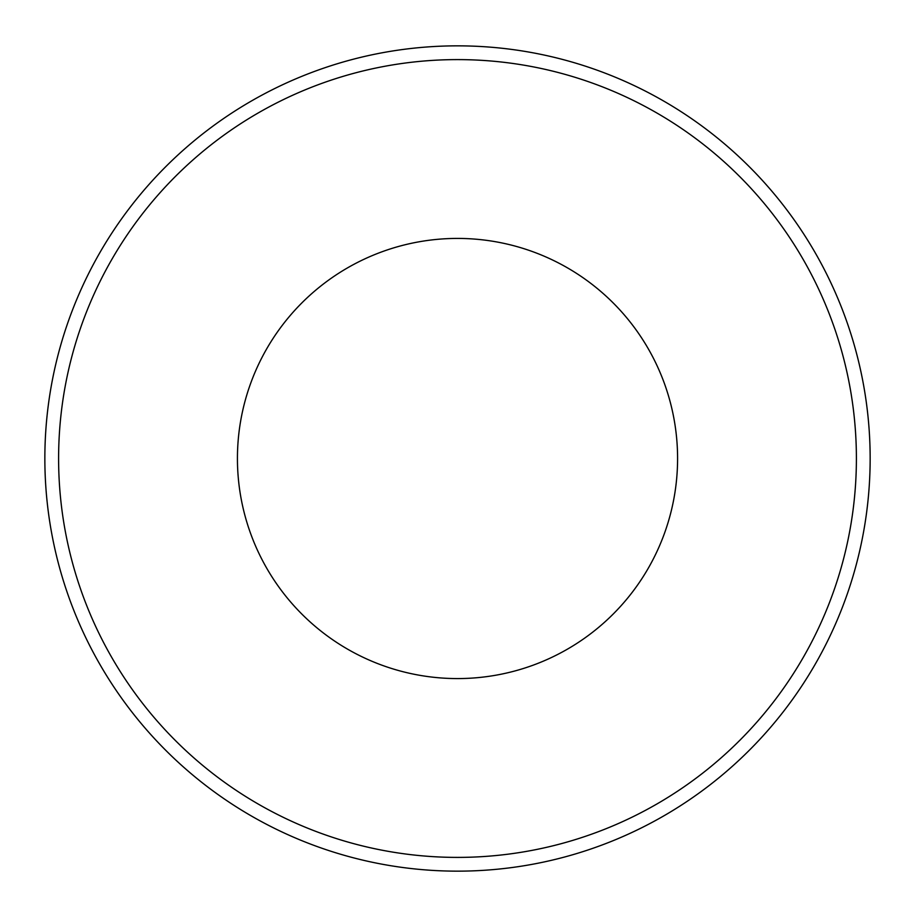 <?xml version="1.0" encoding="UTF-8"?>
<svg xmlns="http://www.w3.org/2000/svg" width="917" height="917" viewBox="0 0 917 917"><rect width="100%" height="100%" fill="white"/><g stroke="black" fill="none" stroke-linecap="round" stroke-linejoin="round"><path stroke-width="1.38" d="M870.153 458.5A412.65 412.65 0 0 0 457.503 45.85A412.65 412.65 0 0 0 44.853 458.5A412.65 412.65 0 0 0 457.503 871.15A412.65 412.65 0 0 0 870.153 458.5M457.503 238.42A220.08 220.08 0 0 0 266.916 568.54A220.08 220.08 0 0 0 648.101 568.54A220.08 220.08 0 0 0 457.503 238.42M856.398 458.5A398.895 398.895 0 0 1 258.055 803.957A398.895 398.895 0 0 1 258.055 113.043A398.895 398.895 0 0 1 856.398 458.5"/></g></svg>
